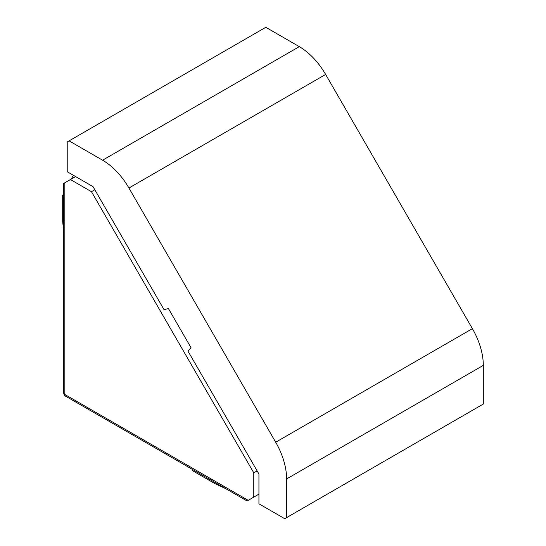 <?xml version="1.0" encoding="UTF-8"?>
<svg xmlns="http://www.w3.org/2000/svg" width="546" height="546" viewBox="0 0 546 546"><rect width="100%" height="100%" fill="white"/><g stroke="black" fill="none" stroke-linecap="round" stroke-linejoin="round"><path stroke-width="0.82" d="M64.851 182.774L64.851 394.485L248.191 500.334L247.092 500.975L253.781 497.113L253.781 472.836L91.462 191.687L70.434 179.545L63.746 183.408L63.746 392.949A3.761 3.761 0 0 0 65.629 396.205A3.761 2.17 -60 0 1 64.851 394.485A3.761 2.17 180 0 1 63.746 392.949M70.434 179.545L75.594 176.57M91.462 191.687L94.813 189.749M253.781 472.836L257.132 470.898M253.781 497.113L258.934 494.137M67.213 141.953L69.096 140.868L102.593 160.203A52.682 30.419 60 0 1 128.931 188.015L275.696 442.219A52.682 30.419 60 0 1 286.609 478.938L286.609 517.615L284.732 518.7L258.934 503.808L258.934 474.024L187.926 351.03L191.025 347.706L168.441 308.599L164.018 309.623L93.004 186.63L67.213 171.737L67.213 141.953M286.609 517.615L483.312 404.047L483.312 365.37A52.682 30.419 60 0 0 472.399 328.658L325.634 74.447A52.682 30.419 60 0 0 299.29 46.642L265.8 27.3L69.096 140.868M192.165 469.26L192.165 470.488L214.783 483.544L226.058 488.827M63.746 195.994L62.688 195.379L62.688 221.499L63.746 232.712M73.328 175.266L71.342 179.027M63.746 193.373L62.688 195.379M483.312 365.37L286.609 478.938M472.399 328.658L275.696 442.219M325.634 74.447L128.931 188.015M299.29 46.642L102.593 160.203M214.783 482.316L214.783 483.544M63.746 222.113L62.688 221.499M65.629 396.205L247.092 500.975"/></g></svg>

